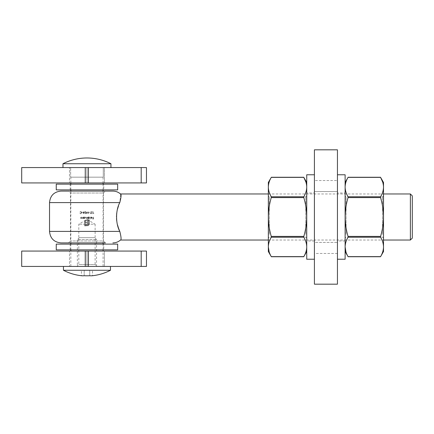 <?xml version="1.0" encoding="UTF-8"?>
<svg xmlns="http://www.w3.org/2000/svg" width="434" height="434" viewBox="0 0 434 434"><rect width="100%" height="100%" fill="white"/><g stroke="black" fill="none" stroke-linecap="round" stroke-linejoin="round"><path stroke-width="0.33" stroke-dasharray="2.17 1.63" d="M88.384 266.427L88.384 251.069L21.7 251.069L21.7 266.427L146.464 266.427L146.464 251.069L141.191 251.069L141.191 266.427M104.426 266.427L86.957 266.427L104.426 266.427L104.426 251.069L69.494 251.069L104.426 251.069L104.426 266.427M69.494 266.427L86.957 266.427L69.494 266.427L69.494 251.069L69.494 266.427M88.384 251.069L141.191 251.069M86.957 266.427L86.957 251.069L86.957 266.427M88.384 182.931L88.384 167.573L21.7 167.573L21.7 182.931L146.464 182.931L146.464 167.573L141.191 167.573L141.191 182.931M104.426 182.931L86.957 182.931L104.426 182.931L104.426 167.573L69.494 167.573L104.426 167.573L104.426 182.931M69.494 182.931L86.957 182.931L69.494 182.931L69.494 167.573L69.494 182.931M88.384 167.573L141.191 167.573M86.957 182.931L86.957 167.573L70.644 167.573L103.276 167.573L86.957 167.573L86.957 182.931M62.968 167.573L110.952 167.573L62.968 167.573M110.952 163.737L62.968 163.737M86.957 177.17L86.957 167.573L86.957 177.17L70.644 177.17L70.644 167.573L70.644 177.17L103.276 177.17L86.957 177.17M103.276 177.17L103.276 167.573L103.276 177.17M103.08 177.17L70.834 177.17L103.08 177.17L103.08 182.931M97.037 266.427L76.883 266.427L97.037 266.427L95.117 264.507L78.804 264.507L95.117 264.507L95.117 224.199L78.804 224.199L95.117 224.199L86.957 219.295L78.804 224.199L78.804 264.507L76.883 266.427M70.834 266.427L103.08 266.427L70.834 266.427L70.834 251.069M70.834 249.87L70.834 244.114M70.834 242.91L70.834 191.09M70.834 189.886L70.834 184.13M70.834 182.931L70.834 177.17M56.252 189.886L117.668 189.886M103.753 189.886L70.167 189.886L103.753 189.886L103.753 184.13L70.167 184.13L103.753 184.13M56.252 184.13L117.668 184.13M56.252 249.87L117.668 249.87M103.753 249.87L70.167 249.87L103.753 249.87L103.753 244.114L70.167 244.114L103.753 244.114M56.252 244.114L117.668 244.114M68.534 242.91L70.454 240.995L70.454 193.005L68.534 191.09L105.386 191.09L103.466 193.005L70.454 193.005L103.466 193.005L103.466 240.995L70.454 240.995L103.466 240.995L105.386 242.91L61.048 242.91M83.952 218.486L83.952 218.21L84.554 218.508L85.33 217.749L84.559 216.973L83.767 217L83.767 218.486L83.767 217L84.559 216.973L85.33 217.749L84.554 218.508L83.952 218.21L83.952 218.486M81.635 217L80.919 218.329L80.333 217L80.887 218.508L81.451 218.215L81.635 218.486L81.635 217L81.635 218.486L81.451 218.215L80.887 218.508L80.333 217L80.919 218.329L81.635 217M87.912 217L87.25 218.329L86.892 217L86.23 218.329L85.878 217L85.699 217.803L86.198 218.508L86.746 218.15L87.912 218.486L87.912 217L87.912 218.486L86.746 218.15L86.198 218.508L85.699 217.803L85.878 217L86.23 218.329L86.892 217L87.25 218.329L87.912 217M90.435 217L90.256 219.083L90.435 217M91.867 213.571L91.428 213.159L92.599 211.694L91.216 211.694L92.165 211.906L91.243 213.175L91.856 213.778L92.518 213.099L91.856 213.778L91.243 213.175L92.165 211.906L91.216 211.694L92.599 211.694L91.428 213.159L91.867 213.571M89.475 212.372L88.693 212.579L89.475 212.372M85.227 213.571L84.787 213.159L85.959 211.694L84.576 211.694L85.52 211.906L84.603 213.175L85.216 213.778L85.878 213.099L85.216 213.778L84.603 213.175L85.52 211.906L84.576 211.694L85.959 211.694L84.787 213.159L85.227 213.571M82.834 212.372L82.053 212.579L82.834 212.372M93.538 217L93.353 217.987L92.545 217.987L93.353 218.199L93.353 218.823L92.545 219.029L93.538 219.029L93.538 217L93.538 219.029L92.545 219.029L93.353 218.823L93.353 218.199L92.545 217.987L93.353 217.987L93.538 217M80.724 213.778L81.814 212.725L81.559 211.998L80.719 211.646L79.84 212.069L80.724 211.852L81.635 212.709L80.735 213.571L79.84 213.354L80.724 213.778L79.84 213.354L80.735 213.571L81.635 212.709L80.724 211.852L79.84 212.069L80.719 211.646L81.559 211.998L81.814 212.725L80.724 213.778M84.397 212.166L83.431 212.166L83.247 211.694L83.247 213.778L84.397 212.166L83.247 213.778L83.247 211.694L83.431 212.166L84.397 212.166M88.276 211.694L88.08 213.159L87.343 211.694L86.567 213.159L86.192 211.694L86.464 213.729L87.326 212.058L88.189 213.729L88.46 211.694L88.189 213.729L87.326 212.058L86.464 213.729L86.192 211.694L86.567 213.159L87.305 211.694L88.08 213.159L88.276 211.694M90.722 213.517L90.413 213.517L90.229 211.694L90.229 213.729L90.722 213.517L90.229 213.729L90.229 211.694L90.413 213.517L90.722 213.517M91.563 217.157L92.106 217.705L90.777 217.705L91.536 218.508L92.285 217.738L91.541 216.973L90.852 217.385L91.541 216.973L92.285 217.738L91.536 218.508L90.777 217.705L92.106 217.705L91.563 217.157M88.509 219.083L88.509 218.199L89.111 218.508L89.892 217.749L89.116 216.973L88.33 217L88.33 219.083L88.33 217L89.116 216.973L89.892 217.749L89.111 218.508L88.509 218.199L88.509 219.083M93.847 213.517L93.538 213.517L93.353 211.694L93.353 213.729L93.847 213.517L93.353 213.729L93.353 211.694L93.538 213.517L93.847 213.517M83.355 217L82.639 218.329L82.053 217L82.606 218.508L83.171 218.215L83.355 218.486L83.355 217L83.355 218.486L83.171 218.215L82.606 218.508L82.053 217L82.639 218.329L83.355 217M88.324 225.653L89.279 224.438L89.366 219.881L87.576 219.881L87.587 222.078L85.753 222.078L85.753 222.685L87.587 222.685L87.321 224.004L85.753 224.269L85.753 224.888L87.25 224.779L88.135 223.911L88.243 220.353L88.889 220.353L88.889 223.873L88.427 224.98L87.31 225.447L85.129 225.447L85.129 221.926L85.596 220.808L87.153 220.353L87.153 219.881L86.138 219.962L84.923 220.917L84.657 221.926L84.657 225.919L88.324 225.653L84.657 225.919L84.923 220.917L85.628 220.19L86.713 219.881L87.153 219.881L87.153 220.353L85.596 220.808L85.129 221.926L85.129 225.447L87.31 225.447L88.427 224.98L88.889 223.873L88.889 220.353L88.243 220.353L88.135 223.911L87.25 224.779L85.753 224.888L85.753 224.269L87.012 224.204L87.587 223.25L87.587 222.685L85.753 222.685L85.753 222.078L87.587 222.078L87.576 219.881L89.366 219.881L89.279 224.438L88.324 225.653M119.789 231.398C121.211 236.953 121.444 239.834 120.489 240.035C121.444 239.845 121.211 236.964 119.789 231.398L49.53 231.398M120.717 194.557L119.789 202.602L118.515 205.814M117.457 209.264L116.708 213.175M116.464 217L116.502 218.53M116.719 220.884L117.462 224.736M61.048 191.09L112.873 191.09M412.3 238.114L412.3 195.886M410.38 193.965L410.38 240.035M83.431 212.372L84.039 212.372L83.431 212.372L83.431 213.257L84.039 212.372L83.431 213.257L83.431 212.372M90.956 217.884L92.084 217.884L90.956 217.884L91.525 218.329L92.084 217.884L91.525 218.329L90.956 217.884M89.106 218.329L88.509 217.738L89.106 218.329L89.708 217.743L89.111 217.157L88.509 217.738L89.111 217.157L89.708 217.743L89.106 218.329M84.549 218.329L83.952 217.738L84.549 218.329L85.151 217.743L84.554 217.157L83.952 217.738L84.554 217.157L85.151 217.743L84.549 218.329M79.281 237.631L94.639 237.631L79.281 237.631L77.36 239.552L96.56 239.552L77.36 239.552L77.36 266.427L96.56 266.427L77.36 266.427M81.418 270.263L89.73 270.263L89.73 275.72A50.659 25.329 -90 0 0 92.502 275.72L92.502 270.263L81.418 270.263L81.418 275.72A50.659 25.329 90 0 0 84.191 275.72A50.659 50.659 0 0 0 89.73 275.72L89.73 270.263L92.502 270.263M110.475 270.263L63.445 270.263M63.445 266.427L110.475 266.427L63.445 266.427M84.191 270.263L84.191 275.72L84.191 270.263M268.342 251.552L268.342 246.919C268.418 243.615 269.395 240.382 271.272 237.224L303.805 237.224C305.682 240.393 306.659 243.626 306.735 246.919C306.659 250.223 305.682 253.456 303.805 256.619L271.272 256.619L269.156 251.904M306.735 187.081L306.735 217C306.659 223.608 305.682 230.074 303.805 236.394L271.272 236.394C269.395 230.058 268.418 223.591 268.342 217C268.418 210.392 269.395 203.926 271.272 197.606L303.805 197.606C305.682 203.942 306.659 210.409 306.735 217L306.735 187.081C306.664 190.358 305.688 193.591 303.805 196.776L271.272 196.776C269.389 193.591 268.413 190.358 268.342 187.081C268.424 183.761 269.4 180.528 271.272 177.381L303.805 177.381M305.937 182.161L306.729 186.701M268.342 246.919L268.342 182.448M271.272 196.776L271.272 197.606M271.272 236.394L271.272 237.224M268.342 235.282L268.342 195.886L268.342 235.282M306.735 217L306.735 246.919L306.735 217M303.805 197.606L303.805 196.776M303.805 237.224L303.805 236.394M306.735 246.919L306.735 251.552L306.735 246.919M306.735 235.282L306.735 195.886L306.735 235.282M269.302 234.452L269.302 196.846L269.302 234.452M305.775 234.452L305.775 196.846L305.775 234.452M383.51 251.552L383.51 187.081C383.439 190.358 382.462 193.591 380.58 196.776L348.046 196.776C346.164 193.591 345.187 190.358 345.122 187.081L345.122 217C345.198 210.392 346.175 203.926 348.046 197.606L380.58 197.606C382.457 203.942 383.434 210.409 383.51 217C383.434 223.608 382.457 230.074 380.58 236.394L348.046 236.394C346.169 230.058 345.193 223.591 345.122 217L345.122 246.919C345.198 243.615 346.175 240.382 348.046 237.224L380.58 237.224C382.457 240.393 383.434 243.626 383.51 246.919C383.434 250.223 382.457 253.456 380.58 256.619L348.046 256.619L345.936 251.904M345.122 246.919L345.122 187.081C345.204 183.761 346.18 180.528 348.046 177.381L380.58 177.381M382.717 182.161L383.504 186.701M348.046 196.776L348.046 197.606M348.046 236.394L348.046 237.224M345.122 235.282L345.122 195.886L345.122 235.282M383.51 187.081L383.51 182.448M380.58 197.606L380.58 196.776M380.58 237.224L380.58 236.394M383.51 235.282L383.51 195.886L383.51 235.282M346.082 234.452L346.082 196.846L346.082 234.452M382.549 234.452L382.549 196.846L382.549 234.452M345.122 259.228L345.122 174.772M345.122 193.005L345.122 240.995L345.122 193.005L337.44 193.005L337.44 240.995L337.44 193.005M337.44 174.772L337.44 259.228L337.44 174.772M314.411 174.772L314.411 259.228L314.411 174.772M314.411 193.005L314.411 240.995L314.411 193.005L306.735 193.005L306.735 240.995L306.735 193.005M306.735 259.228L306.735 174.772M337.44 253.467L314.411 253.467L314.411 284.178L337.44 284.178L337.44 149.822L314.411 149.822L314.411 180.533L337.44 180.533M337.44 242.432L337.44 191.568L337.44 242.432L314.411 242.432L314.411 191.568L314.411 242.432L337.44 242.432M314.411 253.467L314.411 180.533M337.44 191.568L314.411 191.568L337.44 191.568M85.265 251.069L85.265 266.427M85.265 167.573L85.265 182.931M49.53 202.602L119.789 202.602M103.08 266.427L103.08 251.069M103.08 249.87L103.08 244.114M103.08 242.91L103.08 191.09M103.08 189.886L103.08 184.13M70.167 189.886L70.167 184.13M70.167 249.87L70.167 244.114M268.342 240.035L383.51 240.035M268.342 193.965L383.51 193.965M96.56 266.427L96.56 239.552L94.639 237.631M306.735 195.886L305.775 196.846L269.302 196.846L268.342 195.886M306.735 238.114L305.775 237.154L269.302 237.154L268.342 238.114M383.51 195.886L382.549 196.846L346.082 196.846L345.122 195.886M383.51 238.114L382.549 237.154L346.082 237.154L345.122 238.114M345.122 240.995L337.44 240.995M314.411 240.995L306.735 240.995"/><path stroke-width="0.65" d="M141.191 266.427L141.191 251.069L146.464 251.069L146.464 266.427L21.7 266.427L21.7 251.069L88.384 251.069L88.384 266.427M141.191 251.069L88.384 251.069M141.191 182.931L141.191 167.573L146.464 167.573L146.464 182.931L21.7 182.931L21.7 167.573L88.384 167.573L88.384 182.931M141.191 167.573L88.384 167.573M62.968 163.737L110.952 163.737A52.861 52.861 0 0 0 62.968 163.737L62.968 167.573M70.834 251.069L70.834 249.87M70.834 244.114L70.834 242.91M70.834 191.09L70.834 189.886M70.834 184.13L70.834 182.931M117.668 189.886L56.252 189.886L56.252 184.13L117.668 184.13L117.668 189.886M117.668 249.87L56.252 249.87L56.252 244.114L117.668 244.114L117.668 249.87M105.386 242.91L61.048 242.91C54.055 242.232 50.214 238.391 49.53 231.398L119.789 231.398C121.211 236.953 121.444 239.834 120.489 240.035C121.444 239.845 121.211 236.964 119.789 231.398C115.542 223.749 115.504 210.333 119.789 202.602C121.211 197.047 121.444 194.166 120.489 193.965C121.444 194.155 121.211 197.036 119.789 202.602L49.53 202.602L49.53 231.398M268.342 240.035L120.489 240.035C118.303 241.917 115.759 242.877 112.873 242.91M118.515 205.814L117.457 209.264M116.708 213.175L116.464 217M116.502 218.53L116.719 220.884M117.462 224.736L118.52 228.203M118.536 228.257L119.789 231.398M120.717 194.557L120.489 193.965C118.303 192.083 115.759 191.123 112.873 191.09L61.048 191.09C54.055 191.768 50.214 195.609 49.53 202.602M105.386 191.09L68.534 191.09M410.38 193.965L412.3 195.886L412.3 238.114L410.38 240.035L410.38 193.965L383.51 193.965M110.475 270.263A50.886 50.886 0 0 1 92.502 275.72A50.659 25.329 -90 0 1 89.73 275.72A50.659 50.659 0 0 1 84.191 275.72A50.659 25.329 90 0 1 81.418 275.72A50.886 50.886 0 0 1 63.445 270.263L110.475 270.263L110.475 266.427M63.445 270.263L63.445 266.427M269.156 251.904L268.342 246.919C268.413 250.201 269.389 253.434 271.272 256.619L303.805 256.619C305.688 253.434 306.664 250.201 306.735 246.919L306.735 246.946M306.735 246.919C306.648 243.599 305.677 240.365 303.805 237.224L271.272 237.224C269.4 240.365 268.424 243.599 268.342 246.919L268.342 251.552L271.342 256.744L303.735 256.744L306.735 251.552M306.735 217C306.659 210.392 305.682 203.926 303.805 197.606L271.272 197.606C269.395 203.942 268.418 210.409 268.342 217C268.418 223.608 269.395 230.074 271.272 236.394L303.805 236.394C305.682 230.058 306.659 223.591 306.735 217M303.805 177.381L271.272 177.381C269.395 180.549 268.418 183.783 268.342 187.081C268.418 190.385 269.395 193.618 271.272 196.776L303.805 196.776C305.682 193.607 306.659 190.374 306.735 187.081C306.659 183.777 305.682 180.544 303.805 177.381L305.937 182.161M306.729 186.701L306.735 187.081M271.272 237.224L271.272 236.394M306.735 182.448L303.735 177.256L271.342 177.256L268.342 182.448L268.342 246.919M271.272 197.606L271.272 196.776M303.805 236.394L303.805 237.224M303.805 196.776L303.805 197.606M345.936 251.904L345.122 246.919C345.187 250.201 346.164 253.434 348.046 256.619L380.58 256.619C382.462 253.434 383.439 250.201 383.51 246.919L383.51 246.946M383.504 186.701L383.51 187.081C383.434 183.777 382.457 180.544 380.58 177.381L348.046 177.381C346.169 180.549 345.193 183.783 345.122 187.081C345.198 190.385 346.175 193.618 348.046 196.776L380.58 196.776C382.457 193.607 383.434 190.374 383.51 187.081L383.51 217C383.434 210.392 382.457 203.926 380.58 197.606L348.046 197.606C346.169 203.942 345.193 210.409 345.122 217C345.198 223.608 346.175 230.074 348.046 236.394L380.58 236.394C382.457 230.058 383.434 223.591 383.51 217L383.51 246.919C383.428 243.599 382.452 240.365 380.58 237.224L348.046 237.224C346.18 240.365 345.204 243.599 345.122 246.919M380.58 177.381L382.717 182.161M348.046 237.224L348.046 236.394M348.046 197.606L348.046 196.776M380.58 236.394L380.58 237.224M380.58 196.776L380.58 197.606M345.122 182.448L348.122 177.256L380.51 177.256L383.51 182.448L383.51 187.081M383.51 246.919L383.51 251.552L380.51 256.744L348.122 256.744L345.122 251.552M337.44 174.772L345.122 174.772L345.122 259.228L337.44 259.228M314.411 174.772L306.735 174.772L306.735 259.228L314.411 259.228M337.44 149.822L337.44 284.178L314.411 284.178L314.411 149.822L337.44 149.822M85.265 266.427L85.265 251.069M85.265 182.931L85.265 167.573M110.952 167.573L110.952 163.737M103.08 251.069L103.08 249.87M103.08 244.114L103.08 242.91M103.08 191.09L103.08 189.886M103.08 184.13L103.08 182.931M383.51 240.035L410.38 240.035M120.489 193.965L268.342 193.965"/></g></svg>
